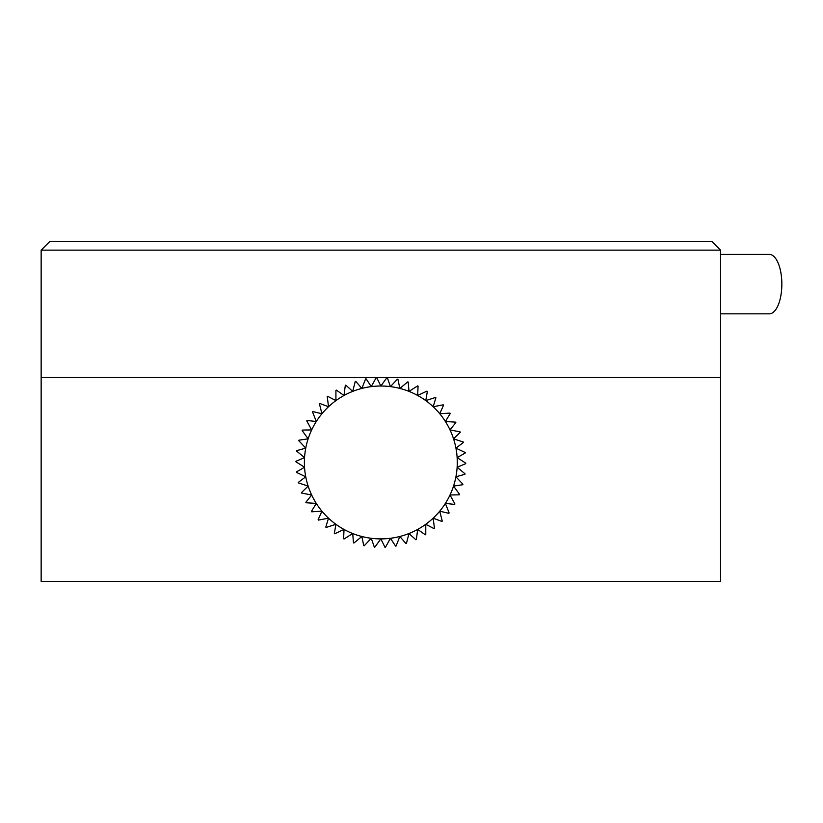 <?xml version="1.0" encoding="UTF-8"?>
<svg xmlns="http://www.w3.org/2000/svg" width="823" height="823" viewBox="0 0 823 823"><rect width="100%" height="100%" fill="white"/><g stroke="black" fill="none" stroke-linecap="round" stroke-linejoin="round"><path stroke-width="1.23" d="M720.537 250.151L41.15 250.151L41.15 377.531L720.537 377.531L41.15 377.531L41.15 581.347L720.537 581.347L720.537 250.151L712.039 241.653L49.637 241.653L41.15 250.151M720.537 313.841L769.289 313.841A29.721 12.561 -90 0 0 781.85 284.12A29.721 12.561 -90 0 0 769.289 254.389L720.537 254.389M366.101 378.817L371.266 386.625L376.193 377.654A84.923 84.923 0 0 1 376.697 377.634L380.843 386.028L386.861 377.747A84.923 84.923 0 0 1 387.366 377.778L390.421 386.625L397.427 379.166A84.923 84.923 0 0 1 397.931 379.269L399.844 388.425L407.735 381.903A84.923 84.923 0 0 1 408.218 382.067L408.98 391.388L417.621 385.915A84.923 84.923 0 0 1 418.074 386.131L417.662 395.472L426.931 391.12A84.923 84.923 0 0 1 427.353 391.398L425.769 400.616L435.501 397.458A84.923 84.923 0 0 1 435.892 397.787L433.165 406.737L443.216 404.823A84.923 84.923 0 0 1 443.556 405.194L439.729 413.732L449.944 413.095A84.923 84.923 0 0 1 450.243 413.506L445.377 421.499L455.592 422.148A84.923 84.923 0 0 1 455.829 422.59L449.996 429.915L460.047 431.838A84.923 84.923 0 0 1 460.232 432.301L453.535 438.834L463.267 442.002A84.923 84.923 0 0 1 463.38 442.496L455.921 448.134L465.18 452.496A84.923 84.923 0 0 1 465.232 453L457.125 457.65L465.756 463.143A84.923 84.923 0 0 1 465.756 463.647L457.125 467.248L465.005 473.781A84.923 84.923 0 0 1 464.933 474.285L455.921 476.774L462.917 484.243A84.923 84.923 0 0 1 462.793 484.726L453.535 486.074L459.543 494.356A84.923 84.923 0 0 1 459.347 494.818L449.996 494.993L454.924 503.974A84.923 84.923 0 0 1 454.677 504.406L445.377 503.409L449.132 512.924A84.923 84.923 0 0 1 448.833 513.336L439.729 511.176L442.27 521.093A84.923 84.923 0 0 1 441.92 521.453L433.165 518.171L434.441 528.325A84.923 84.923 0 0 1 434.05 528.644L425.769 524.292L425.758 534.528A84.923 84.923 0 0 1 425.326 534.785L417.662 529.426L416.376 539.59A84.923 84.923 0 0 1 415.913 539.795L408.98 533.52L406.428 543.427A84.923 84.923 0 0 1 405.945 543.581L399.844 536.483L396.079 545.999A84.923 84.923 0 0 1 395.575 546.091L390.421 538.283L385.483 547.254A84.923 84.923 0 0 1 384.979 547.274L380.843 538.88L374.815 547.161A84.923 84.923 0 0 1 374.321 547.13L371.266 538.283L364.25 545.742A84.923 84.923 0 0 1 363.756 545.639L361.832 536.483L353.941 543.005A84.923 84.923 0 0 1 353.468 542.841L352.707 533.52L344.055 538.993A84.923 84.923 0 0 1 343.603 538.777L344.024 529.426L334.755 533.788A84.923 84.923 0 0 1 334.333 533.51L335.918 524.292L326.175 527.44A84.923 84.923 0 0 1 325.795 527.121L328.521 518.171L318.46 520.085A84.923 84.923 0 0 1 318.12 519.714L321.947 511.176L311.732 511.813A84.923 84.923 0 0 1 311.444 511.402L316.31 503.409L306.094 502.76A84.923 84.923 0 0 1 305.858 502.318L311.68 494.993L301.63 493.07A84.923 84.923 0 0 1 301.455 492.607L308.152 486.074L298.42 482.906A84.923 84.923 0 0 1 298.296 482.412L305.765 476.774L296.506 472.412A84.923 84.923 0 0 1 296.445 471.908L304.561 467.248L295.92 461.765A84.923 84.923 0 0 1 295.93 461.261L304.561 457.65L296.681 451.127A84.923 84.923 0 0 1 296.743 450.623L305.765 448.134L298.759 440.665A84.923 84.923 0 0 1 298.893 440.182L308.152 438.834L302.134 430.552A84.923 84.923 0 0 1 302.329 430.079L311.68 429.915L306.753 420.934A84.923 84.923 0 0 1 307.01 420.502L316.31 421.499L312.545 411.984A84.923 84.923 0 0 1 312.843 411.572L321.947 413.732L319.406 403.815A84.923 84.923 0 0 1 319.756 403.455L328.521 406.737L327.245 396.583A84.923 84.923 0 0 1 327.636 396.264L335.918 400.616L335.918 390.38A84.923 84.923 0 0 1 336.35 390.123L344.024 395.472L345.31 385.318A84.923 84.923 0 0 1 345.763 385.113L352.707 391.388L355.258 381.481A84.923 84.923 0 0 1 355.742 381.327L361.832 388.425L365.607 378.909A84.923 84.923 0 0 1 366.101 378.817M361.832 388.425A76.426 76.426 0 0 1 417.662 529.426A76.426 76.426 0 0 1 328.521 406.737A76.426 76.426 0 0 1 361.832 388.425"/></g></svg>
